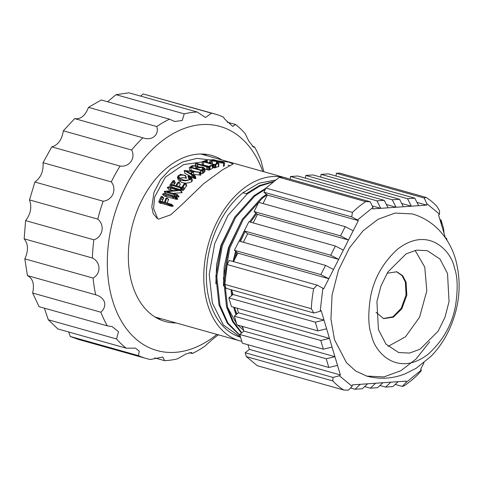 <?xml version="1.0" encoding="UTF-8"?>
<svg xmlns="http://www.w3.org/2000/svg" width="483" height="483" viewBox="0 0 483 483"><rect width="100%" height="100%" fill="white"/><g stroke="black" fill="none" stroke-linecap="round" stroke-linejoin="round"><path stroke-width="0.72" d="M230.168 165.808L228.006 165.162M228.719 162.077L233.102 163.991L222.47 169.853L203.403 183.896L182.127 204.472L170.795 214.784L158.593 219.113L157.434 218.666L153.262 213.776L151.795 206.845L153.999 192.337L160.658 179.38L170.517 169.002L182.803 161.871L196.986 158.394L228.719 162.077M454.425 267.902C457.685 276.536 458.041 289.239 455.487 306.005C452.07 324.54 443.098 340.497 428.566 353.87C397.684 378.098 374.44 351.95 371.548 335.311C368.288 326.677 367.931 313.974 370.485 297.214C373.902 278.673 382.874 262.722 397.406 249.343C428.288 225.114 451.533 251.263 454.425 267.902M429.695 341.807L416.026 359.032L400.95 370.666L383.955 376.915L366.669 376.082L355.736 371.029L346.492 362.721L334.496 339.706L330.94 319.058L332.062 295.035L338.468 270.166L349.444 247.882L363.077 230.802L378.111 219.258L395.058 213.063L412.277 213.909C424.352 217.453 434.398 224.13 442.41 233.929C448.399 241.367 452.776 249.789 455.547 259.184C462.177 283.871 459.611 308.311 447.868 332.491C443.418 341.354 437.882 349.221 431.247 356.098L416.243 368.245L404.977 373.902C392.395 378.811 379.626 379.535 366.669 376.082M241.82 341.354A84.652 56.511 -74.3 0 1 239.894 340.871A84.652 56.511 -74.3 0 1 207.557 304.314A84.652 56.511 -74.3 0 1 220.592 215.273A84.652 56.511 -74.3 0 1 282.314 177.092M282.978 177.219A84.652 56.511 -74.3 0 1 285.725 177.883A84.652 56.511 -74.3 0 1 288.411 178.752M240.582 337.212A80.951 54.036 -74.3 0 1 209.972 302.346A80.951 54.036 -74.3 0 1 242.943 192.741L258.985 183.196L275.31 180.093M240.57 337.164L223.357 324.95L212.345 303.016L209.236 274.374L214.718 243.577L228.03 215.327L247.211 193.943L259.703 186.142L272.829 182.019M273.438 181.53L259.528 185.52L246.264 193.677L242.943 192.741M265.928 188.201L253.847 195.808L234.666 217.193L221.353 245.442L215.871 276.24L218.98 304.882L227.318 323.248L240.136 335.721M240.015 335.311L227.867 322.922L219.928 305.147L216.819 276.511L222.301 245.708L235.613 217.459L254.795 196.074L265.427 189.185M266.447 194.323L261.43 197.939L242.249 219.324L228.942 247.574L223.46 278.377L226.563 307.013L232.571 321.636L241.458 333.077M241.814 332.781L233.295 321.515L227.511 307.279L224.408 278.643L229.89 247.839L243.197 219.59L262.378 198.205L267.051 194.818M255.924 213.112L249.554 221.884M244.277 230.965L239.574 241.204M235.952 251.577L233.404 261.599M231.079 289.715L231.55 295.674M233.627 307.188L235.988 314.789M236.646 314.258L234.575 307.46M232.401 294.986L232.112 291.527M235.13 258.405L236.773 252.265M240.522 241.47L245.038 231.599M250.502 222.15L256.618 213.685M241.615 326.194L243.106 328.398M157.766 318.581A86.24 57.568 105.7 0 0 160.978 318.677M176.144 322.946A86.24 57.568 -74.3 0 1 165.132 321.497A86.24 57.568 -74.3 0 1 132.191 284.252A86.24 57.568 -74.3 0 1 146.796 191.353A86.24 57.568 -74.3 0 1 211.826 155.454A86.24 57.568 -74.3 0 1 221.975 159.958M216.897 334.405A116.397 77.703 -74.3 0 1 112.503 300.263A116.397 77.703 -74.3 0 1 157.796 144.429A116.397 77.703 -74.3 0 1 262.734 171.417M263.875 171.737L260.886 160.459A126.981 84.767 105.7 0 0 254.45 146.82L253.581 147.17L248.685 140.891L245.243 133.725A126.981 84.767 105.7 0 0 235.619 124.517L232.721 126.371L224.855 119.253L223.297 117.031A126.981 84.767 105.7 0 0 215.267 114.103A126.981 84.767 105.7 0 0 211.433 113.167L205.535 117.514L197.203 112.014A126.981 84.767 105.7 0 0 184.252 113.873L182.212 120.515L174.689 121.481L169.509 119.174A126.981 84.767 105.7 0 0 156.746 126.564C159.553 134.811 151.71 141.223 142.932 137.8A126.981 84.767 105.7 0 0 131.605 150.002C135.958 158.146 129.42 167.305 120.074 166.067A126.981 84.767 105.7 0 0 111.289 181.892C117.194 189.251 112.599 200.264 103.163 201.218A126.981 84.767 105.7 0 0 97.783 219.113C105.095 225.096 102.891 236.881 93.865 239.809A126.981 84.767 105.7 0 0 92.41 258.019C100.85 262.154 101.255 273.565 93.086 278.057A126.981 84.767 105.7 0 0 95.706 294.805C100.198 296.133 103.145 298.591 104.533 302.177C105.318 305.896 104.105 309.241 100.899 312.223A126.981 84.767 105.7 0 0 107.335 325.862L112.092 326.605L118.486 331.682L116.542 338.963A126.981 84.767 105.7 0 0 126.166 348.165L135.475 348.122L139.267 351.177L138.488 355.657A126.981 84.767 105.7 0 0 146.518 358.579A126.981 84.767 105.7 0 0 150.352 359.515L162.868 357.034L164.582 360.668A126.981 84.767 105.7 0 0 177.533 358.815L185.943 353.961L191.576 352.463L192.276 353.514A126.981 84.767 105.7 0 0 205.04 346.124C211.035 340.346 218.902 333.946 218.853 334.888M143.234 137.884L74.672 118.601L63.339 130.808L131.605 150.002M447.518 273.523L449.045 301.579L445.024 317.198L438.129 331.199L419.938 349.287L409.481 353.067L398.662 352.542L385.983 344.144L378.455 329.69L376.921 301.634L380.948 286.014L387.843 272.014L406.034 253.925L416.491 250.146L427.31 250.671L439.989 259.069L447.518 273.523M388.109 346.408L405.485 336.796L419.546 317.246L426.821 290.82L424.762 267.123L415.108 250.411M387.076 273.251L396.821 271.778L402.647 275.636L406.118 282.289L406.813 295.252L401.796 308.818L393.434 317.144L383.641 318.635L376.094 312.302M383.285 318.526L392.963 316.763L401.198 308.353L406.076 294.89L405.358 282.078L402.025 275.582L396.428 271.675M206.809 155.695A86.24 57.568 105.7 0 0 204.019 154.101M207.014 161.298L183.625 164.588L165.349 177.189L154.638 197.082L153.594 208.505L157.518 218.334M215.841 283.799L216.619 264.599L220.924 245.473L234.75 217.06M243.722 330.469L237.775 325.119M236.561 323.713L227.439 307.013M223.424 285.936L224.203 266.731L228.507 247.604L242.333 219.191M236.936 314.022L235.022 309.144M233.029 261.49L235.607 251.293M239.23 241.108L245.883 227.656M249.536 221.878L249.922 221.329M163.411 198.084L162.173 201.634M168.41 199.618L167.233 203.059M159.861 201.743L169.992 204.84L171.64 204.52L173.282 206.078L172.896 205.782L173.282 206.078L171.646 206.374L161.509 203.283L160.386 203.494L158.732 201.972L159.861 201.743L161.509 203.283M164.317 196.026L162.433 194.22L162.825 194.22L164.317 196.026L176.319 199.328L177.835 199.135L176.343 197.251M168.911 189.602L167.257 187.555L169.787 187.929L171.091 190L168.911 189.602L167.595 187.549M177.641 194.836L179.06 196.792L177.339 197.058L165.681 193.526L164.256 191.624L175.909 195.162L177.038 195.06C177.599 194.74 177.267 194.462 176.035 194.226L167.106 191.715L180.823 190.356L182.109 192.439A81.482 54.392 105.7 0 0 181.88 192.741L172.829 193.327M173.192 190.592L171.091 190M175.015 182.834L173.753 185.098M179.984 184.337L180.231 184.524L178.801 186.516M186.468 185.605L183.806 189.867L182.991 190.447L172.274 187.217L171.054 187.458L169.811 185.315L171.042 185.049L172.274 187.217M185.218 175.782L185.569 175.48L186.402 178.046A81.482 54.392 105.7 0 0 186.07 178.336C184.264 177.436 182.145 177.442 179.712 178.354L178.807 175.854C181.252 174.894 183.395 174.87 185.218 175.782L186.07 178.336M189.728 179.102L188.781 178.734L187.947 176.168L188.889 176.543L189.728 179.102M180.237 174.804L180.05 174.242L181.077 174.683L178.016 175.806L177.436 177.581L179.767 179.404C182.979 181.246 186.71 181.161 190.972 179.145L191.552 177.72L192.409 180.304L191.872 181.65C187.603 183.57 183.902 183.625 180.775 181.807L178.396 179.984M195.235 176.047L195.947 178.511L193.695 178.191L184.808 173.186L184.132 170.493L192.928 175.571L194.534 175.981L195.186 175.884L191.292 173.729L193.218 171.658L200.028 172.365L200.608 175.124L193.84 174.393L193.369 174.882M195.947 178.511L195.186 175.884M200.862 173.095L200.445 172.98M194.715 171.368L191.226 170.39L189.807 170.499M204.701 168.265L202.969 167.19L198.471 166.985L196.822 165.79L192.035 165.717L189.3 167.692L190.743 167.571L201.127 170.493L200.572 170.831L202.268 170.686L204.701 168.265L205.046 171.187L202.751 173.512L201.079 173.639L200.59 170.958M200.572 170.831L201.079 173.639M212.297 165.518L212.399 168.501L212.297 165.458L210.6 165.5L208.245 166.846L197.287 163.556L195.337 163.634L195.506 165.488L195.337 163.634M212.381 168.47L208.946 170.149L204.804 169.135M218.401 166.581L214.217 167.951L212.369 167.323M209.157 166.424L202.232 164.751L202.202 161.72L203.518 161.811L203.53 164.848M224.583 162.946L224.209 166.061L223.369 166.303L223.695 163.2L224.583 162.946L223.75 162.427L217.139 161.225L213.854 161.087C211.415 160.64 210.648 160.235 211.56 159.867L211.5 160.465M246.372 356.629L332.835 380.942A105.819 70.639 -74.3 0 0 343.781 390.029L257.312 365.716L246.372 356.629L245.213 352.747L249.355 349.372L247.978 344.741M239.761 334.453L242.357 343.165L328.82 367.478L326.224 358.766L239.761 334.453L243.903 331.084L242.526 326.454M234.309 316.16L236.905 324.872L323.369 349.185L320.772 340.473L234.309 316.16L238.451 312.791L237.068 308.16M228.851 297.872L231.454 306.578L317.917 330.891L315.321 322.185L228.851 297.872L232.999 294.497L231.617 289.866M224.837 284.402L225.996 288.291L313.805 312.978L320.181 311.306L322.873 288.194L317.047 285.115L229.238 260.428L227.149 264.539L224.837 284.402L311.306 308.715A105.819 70.639 -74.3 0 1 313.618 288.852L227.149 264.539M233.494 261.623L237.811 253.128L234.394 250.285L320.857 274.598L325.542 265.378L239.073 241.065L234.394 250.285M243.329 242.261L247.646 233.766L244.223 230.922L330.692 255.235L335.371 246.016L248.908 221.703L244.223 230.922M253.164 222.898L257.481 214.404L254.058 211.56L340.527 235.873L345.206 226.654L258.743 202.341L254.058 211.56M263 203.536L267.316 195.041L263.893 192.198L351.696 216.891L357.529 219.964L372.948 207.424L370.286 201.773L282.483 177.08L279.234 177.309L265.982 188.086L263.893 192.198M290.174 179.247L290.488 176.524L376.957 200.837L384.239 200.324L297.769 176.011L290.488 176.524M305.461 178.173L305.775 175.45L392.244 199.769L399.526 199.256L313.056 174.943L305.775 175.45M320.748 177.104L321.062 174.381L407.531 198.694L414.812 198.187L328.343 173.874L321.062 174.381M336.035 176.035L336.349 173.312L424.159 198.006L426.815 203.657L439.548 214.229L439.506 210.745L437.006 206.483A105.819 70.639 -74.3 0 0 426.066 197.402L424.159 198.006M426.066 197.402L339.597 173.083L336.349 173.312M171.266 204.218L165.186 202.486L166.87 197.891L165.868 198.398L164.504 202.292L160.127 201.061L161.231 198.519L162.813 200.179M161.231 198.519L161.926 196.937L163.477 198.652M161.926 196.937L162.119 196.557L163.659 198.284M161.871 196.352L160.893 196.865L158.732 201.816M167.516 203.898L169.165 205.438M168.748 204.212L170.396 205.752M169.992 204.84L171.646 206.374M170.342 204.828L171.99 206.362M171.175 204.671L172.817 206.217M166.87 197.891L168.652 199.817M162.825 194.22L174.828 197.517L176.349 197.324L175.806 196.986L164.184 193.321L162.433 194.22M174.828 197.517L176.319 199.328M175.703 197.462L177.183 199.286M176.029 197.426L177.502 199.25M177.822 199.153L175.806 196.986M180.823 190.356L168.959 186.716L167.257 187.555M169.787 187.929L177.992 190.242L164.486 191.292L164.256 191.624M178.456 196.967L177.038 195.06L177.635 194.836M180.582 190.664L181.88 192.741M171.042 185.049L181.753 188.285L182.592 187.682L185.394 183.262L184.301 183.612L181.856 187.38L176.53 185.883L179.145 182.206L178.897 182.019L177.822 182.399L175.848 185.689L171.525 184.476L173.234 181.916L174.363 184.192M173.234 181.916L173.928 180.998L175.027 183.305M173.928 180.998L174.164 180.684L175.251 183.009M173.934 180.509L172.848 180.877L169.919 185.128M180.056 187.561L181.282 189.722M180.527 187.718L181.753 189.885M180.902 187.827L182.127 189.988M181.753 188.285L182.991 190.447M182.592 187.682L183.806 189.867M183.202 186.734L184.385 188.95M185.363 183.745L186.45 186.07M185.394 183.262L186.679 185.798M178.897 182.019L180.231 184.524M179.767 179.404L180.775 181.807M190.972 179.145L191.872 181.65M191.552 177.72L188.255 175.927L187.947 176.168M188.889 176.543L190.719 177.78L190.067 179.193C187.615 180.37 185.327 180.588 183.22 179.857L178.221 177.382L178.807 175.854M185.569 175.48L180.05 174.242M193.218 171.658L193.84 174.393M199.111 172.232L199.69 174.991M200.065 172.171L184.132 170.493M191.564 174.598L192.306 177.237M192.844 175.444L193.605 178.07M192.928 175.571L193.695 178.191M193.617 175.824L194.389 178.444M190.743 167.571L191.226 170.39M202.268 170.686L202.751 173.512M202.999 169.98L203.44 172.829M203.971 169.304L204.375 172.171M198.471 166.653L198.507 166.979L198.471 166.653M195.355 163.743L195.742 165.53M195.597 163.779L206.495 166.732L206.736 169.678M206.495 166.732L207.612 167.07L207.859 170.022M207.612 167.07L208.71 167.196L208.946 170.149M208.71 167.196L209.127 166.985L209.344 169.944M209.127 166.985L209.882 166.611L210.063 169.587M209.882 166.611L212.297 165.458M203.518 161.811L214.198 164.92L218.57 163.496L217.404 163.435L214.422 164.546L209.103 163.049L212.007 161.89L210.86 161.847L208.415 162.856L204.098 161.642L206.181 160.875L206.132 162.21M206.181 160.875L206.996 160.634L206.917 162.433M206.996 160.634L207.177 162.505M207.056 160.447L205.897 160.404L202.341 161.666M202.341 161.769L202.359 164.697M212.532 164.335L212.544 167.372M213.003 164.48L213.015 167.51M213.377 164.582L213.383 167.619M214.198 164.92L214.217 167.951M215.152 164.794L215.14 167.836M215.907 164.492L215.859 167.547M218.485 163.671L218.334 166.75M218.57 163.496L218.6 166.689M212.007 161.89L212.152 163.906M212.906 159.752L210.051 159.958L211.753 160.827L216.529 161.455L216.293 163.882M216.529 161.455L217.688 161.461L217.591 162.36M217.688 161.461L221.926 162.059L221.8 163.025M221.926 162.059C223.623 162.475 223.955 162.789 222.911 162.994L216.897 162.306L223.695 163.2M223.587 162.789L222.911 162.994M216.789 163.731L216.897 162.306M211.023 160.102L215.623 160.368L215.521 161.207M215.623 160.368L217.803 161.256M217.839 160.948L218.008 161.268M218.056 160.93L212.931 159.553M265.982 188.086L352.451 212.399A105.819 70.639 -74.3 0 1 365.703 201.622L279.234 177.309M343.781 390.029L348.364 390.179L352.131 386.334L352.3 384.873L406.167 381.105L405.998 382.566L421.418 370.026L420.826 371.294L417.397 375.031A105.819 70.639 -74.3 0 1 404.144 385.808L402.236 386.412L395.203 384.432M191.86 171.821L190.694 173.469L186.148 170.922L192.88 171.604L191.86 171.821M191.129 167.233L192.017 166.448L195.603 165.862L197.662 166.889L195.567 168.482L191.129 167.233M201.634 170.185L196.237 168.67L197.106 168.06L202.063 167.353L203.802 168.422L201.634 170.185M93.086 278.057L24.82 258.864L27.44 275.606L95.706 294.805M24.82 258.864C28.533 250.768 28.31 244.084 24.15 238.819L92.41 258.019M93.865 239.809L25.599 220.61L24.15 238.819M25.599 220.61C30.707 214.017 32.011 207.122 29.517 199.914L97.783 219.113M103.163 201.218L34.903 182.025L29.517 199.914M34.903 182.025C40.898 177.581 43.609 171.139 43.023 162.699L111.289 181.892M120.074 166.067L51.808 146.874L43.023 162.699M51.808 146.874C58.111 145.015 61.957 139.659 63.339 130.808M74.672 118.601C80.661 119.512 85.268 115.763 88.486 107.365L156.746 126.564M169.509 119.174L101.249 99.975L88.486 107.365M107.57 101.756L115.992 94.674L184.252 113.873M197.203 112.014L128.943 92.821L115.992 94.674M140.625 96.105L143.167 93.974L211.433 113.167M215.267 114.103L143.167 93.974M227.215 122.157L235.619 124.517M252.253 146.204L254.45 146.82M192.276 353.514L189.294 352.675M164.582 360.668L154.741 357.903M138.488 355.657L70.222 336.458L78.258 339.386L146.518 358.579M116.542 338.963L48.282 319.764L57.906 328.971L126.166 348.165M70.222 336.458L68.731 332.014M100.899 312.223L32.633 293.03L39.075 306.669L107.335 325.862M48.282 319.764L44.394 308.166M365.703 201.622L370.286 201.773M352.451 212.399L351.696 216.891M313.618 288.852L317.047 285.115M311.306 308.715L313.805 312.978M332.835 380.942L333.016 377.434L245.213 352.747M352.131 386.334L339.398 375.762L333.016 377.434M405.998 382.566L402.236 386.412M195.603 165.862L195.893 168.253M192.18 167.529L192.017 166.448M197.106 168.06L197.239 168.953M202.341 169.793L202.063 167.353M201.737 170.131L201.139 170.046M32.633 293.03C34.595 284.221 32.862 278.413 27.44 275.606M445.38 237.859L438.57 215.02L439.548 214.229M426.815 203.657L426.646 205.118L418.64 205.68L372.779 208.885L372.948 207.424M357.529 219.964L358.332 220.634L353.182 230.777L323.676 288.858L322.873 288.194M320.181 311.306L321.159 310.509L340.376 374.971L339.398 375.762M421.418 370.026L420.615 369.356L423.965 362.751M426.646 205.118L416.962 202.395M358.332 220.634L267.316 195.041M249.355 349.372L340.376 374.971M444.022 233.313L443.617 228.664L441.021 219.952L441.426 224.601M445.447 237.956L446.473 238.246L447.155 240.528M446.473 238.246L446.6 239.659M390.88 382.174L385.609 387.106L379.91 385.5M398.161 381.661L392.89 386.593L385.609 387.106M375.593 383.242L370.322 388.175L364.623 386.569M382.874 382.735L377.603 387.662L370.322 388.175M360.306 384.311L355.035 389.244L350.525 387.976M367.587 383.804L362.31 388.737L355.035 389.244M243.903 331.084L334.918 356.677L326.224 358.766M328.82 367.478L337.52 365.39M238.451 312.791L329.466 338.384L320.772 340.473M323.369 349.185L332.062 347.096M232.999 294.497L324.015 320.09L315.321 322.185M317.917 330.891L326.611 328.802M333.512 269.502L325.542 265.378M320.857 274.598L328.826 278.721L237.811 253.128M343.347 250.14L335.371 246.016M330.692 255.235L338.661 259.359L247.646 233.766M353.182 230.777L345.206 226.654M340.527 235.873L348.497 239.997L257.481 214.404M388.066 207.817L384.239 200.324M376.957 200.837L380.785 208.324L372.242 205.927M403.353 206.748L399.526 199.256M392.244 199.769L396.072 207.255L386.388 204.532M418.64 205.68L414.812 198.187M407.531 198.694L411.359 206.187L401.675 203.464M439.953 219.65L441.021 219.952M170.692 204.762L172.34 206.301M164.945 194.577L166.43 196.388M172.153 196.599L173.632 198.416M173.759 194.299L175.184 196.201M175.909 195.162L177.339 197.058M194.534 175.981L195.301 178.607M197.656 164.244L197.813 166.176M211.753 160.827L211.675 161.877M218.014 162.59L217.948 163.465M200.807 154.005L285.725 177.883M154.977 316.993L239.894 340.871M163.689 198.078L162.155 196.339M173.288 205.957L171.652 204.394M168.67 199.618L167.13 197.891M175.311 182.846L174.224 180.521M186.77 185.629L185.695 183.286M180.298 184.355L179.211 182.031M178.39 179.984L177.436 177.581M200.874 175.057L200.3 172.292M189.294 167.698L189.801 170.499M207.261 162.529L207.364 160.525M218.708 166.647L218.877 163.568M212.236 163.93L212.333 161.956M209.839 162.354L210.045 159.958"/></g></svg>
